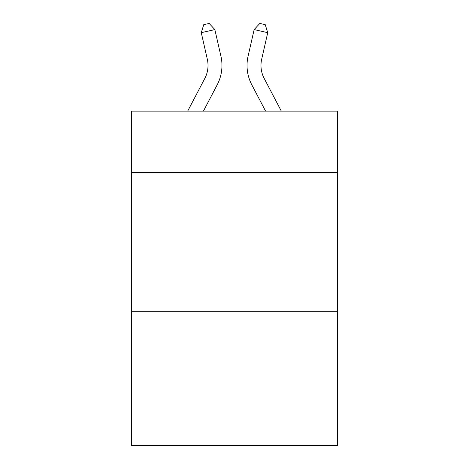 <?xml version="1.0" encoding="UTF-8"?>
<svg xmlns="http://www.w3.org/2000/svg" width="469" height="469" viewBox="0 0 469 469"><rect width="100%" height="100%" fill="white"/><g stroke="black" fill="none" stroke-linecap="round" stroke-linejoin="round"><path stroke-width="0.7" d="M337.61 172.451L337.61 111.141L131.39 111.141L131.39 172.451L337.61 172.451L337.61 445.55L131.39 445.55L131.39 172.451M337.61 311.785L131.39 311.785M207.327 59.246A27.87 27.87 -13.7 0 1 204.842 78.37A27.87 27.87 -13.7 0 0 207.327 59.246A27.87 27.87 -13.7 0 1 204.842 78.37A27.87 27.87 -13.7 0 0 207.327 59.246A27.87 27.87 -13.7 0 1 204.842 78.37A27.87 27.87 -13.7 0 0 207.327 59.246A27.87 27.87 -13.7 0 1 204.842 78.37A27.87 27.87 -13.7 0 0 207.327 59.246A27.87 27.87 -13.7 0 1 204.842 78.37A27.87 27.87 -13.7 0 0 207.327 59.246A27.87 27.87 -13.7 0 1 204.842 78.37A27.87 27.87 -13.7 0 0 207.327 59.246A27.87 27.87 -13.7 0 1 204.842 78.37A27.87 27.87 -13.7 0 0 207.327 59.246A27.87 27.87 -13.7 0 1 204.842 78.37A27.87 27.87 -13.7 0 0 207.327 59.246A27.87 27.87 -13.7 0 1 204.842 78.37A27.87 27.87 -13.7 0 0 207.327 59.246A27.87 27.87 -13.7 0 1 204.842 78.37A27.87 27.87 -13.7 0 0 207.327 59.246A27.87 27.87 -13.7 0 1 204.842 78.37A27.87 27.87 -13.7 0 0 207.327 59.246A27.87 27.87 -13.7 0 1 204.842 78.37A27.87 27.87 -13.7 0 0 207.327 59.246A27.87 27.87 -13.7 0 1 204.842 78.37A27.87 27.87 -13.7 0 0 207.327 59.246A27.87 27.87 -13.7 0 1 204.842 78.37A27.87 27.87 -13.7 0 0 207.327 59.246A27.87 27.87 -13.7 0 1 204.842 78.37A27.87 27.87 -13.7 0 0 207.327 59.246A27.87 27.87 -13.7 0 1 204.842 78.37A27.87 27.87 -13.7 0 0 207.327 59.246A27.87 27.87 -13.7 0 1 204.842 78.37A27.87 27.87 -13.7 0 0 207.327 59.246A27.87 27.87 -13.7 0 1 204.842 78.37A27.87 27.87 -13.7 0 0 207.327 59.246A27.87 27.87 -13.7 0 1 204.842 78.37A27.87 27.87 -13.7 0 0 207.327 59.246A27.87 27.87 -13.7 0 1 204.842 78.37A27.87 27.87 -13.7 0 0 207.327 59.246A27.87 27.87 -13.7 0 1 204.842 78.37A27.87 27.87 -13.7 0 0 207.327 59.246A27.87 27.87 -13.7 0 1 204.842 78.37L187.676 111.141L204.842 78.37A27.87 27.87 -35.3 0 0 207.327 59.246L201.277 32.683L203.739 24.687L209.174 23.45L214.861 29.588L220.917 56.151A41.8 41.8 166.3 0 1 217.188 84.836L203.405 111.141M281.324 111.141L264.158 78.37A27.87 27.87 35.3 0 1 261.673 59.246L267.723 32.683L254.139 29.588L248.083 56.151A41.8 41.8 -166.3 0 0 251.812 84.836L265.595 111.141M201.277 32.683L214.861 29.588L220.917 56.151M264.158 78.37A27.87 27.87 13.7 0 1 261.673 59.246A27.87 27.87 13.7 0 0 264.158 78.37A27.87 27.87 13.7 0 1 261.673 59.246A27.87 27.87 13.7 0 0 264.158 78.37A27.87 27.87 13.7 0 1 261.673 59.246A27.87 27.87 13.7 0 0 264.158 78.37A27.87 27.87 13.7 0 1 261.673 59.246A27.87 27.87 13.7 0 0 264.158 78.37A27.87 27.87 13.7 0 1 261.673 59.246A27.87 27.87 13.7 0 0 264.158 78.37A27.87 27.87 13.7 0 1 261.673 59.246A27.87 27.87 13.7 0 0 264.158 78.37A27.87 27.87 13.7 0 1 261.673 59.246A27.87 27.87 13.7 0 0 264.158 78.37A27.87 27.87 13.7 0 1 261.673 59.246A27.87 27.87 13.7 0 0 264.158 78.37A27.87 27.87 13.7 0 1 261.673 59.246A27.87 27.87 13.7 0 0 264.158 78.37A27.87 27.87 13.7 0 1 261.673 59.246A27.87 27.87 13.7 0 0 264.158 78.37A27.87 27.87 13.7 0 1 261.673 59.246A27.87 27.87 13.7 0 0 264.158 78.37A27.87 27.87 13.7 0 1 261.673 59.246A27.87 27.87 13.7 0 0 264.158 78.37A27.87 27.87 13.7 0 1 261.673 59.246A27.87 27.87 13.7 0 0 264.158 78.37A27.87 27.87 13.7 0 1 261.673 59.246A27.87 27.87 13.7 0 0 264.158 78.37A27.87 27.87 13.7 0 1 261.673 59.246A27.87 27.87 13.7 0 0 264.158 78.37A27.87 27.87 13.7 0 1 261.673 59.246A27.87 27.87 13.7 0 0 264.158 78.37A27.87 27.87 13.7 0 1 261.673 59.246A27.87 27.87 13.7 0 0 264.158 78.37A27.87 27.87 13.7 0 1 261.673 59.246A27.87 27.87 13.7 0 0 264.158 78.37A27.87 27.87 13.7 0 1 261.673 59.246A27.87 27.87 13.7 0 0 264.158 78.37A27.87 27.87 13.7 0 1 261.673 59.246A27.87 27.87 13.7 0 0 264.158 78.37A27.87 27.87 13.7 0 1 261.673 59.246A27.87 27.87 13.7 0 0 264.158 78.37A27.87 27.87 13.7 0 1 261.673 59.246M267.723 32.683L265.261 24.687L259.826 23.45L254.139 29.588L248.083 56.151"/></g></svg>
